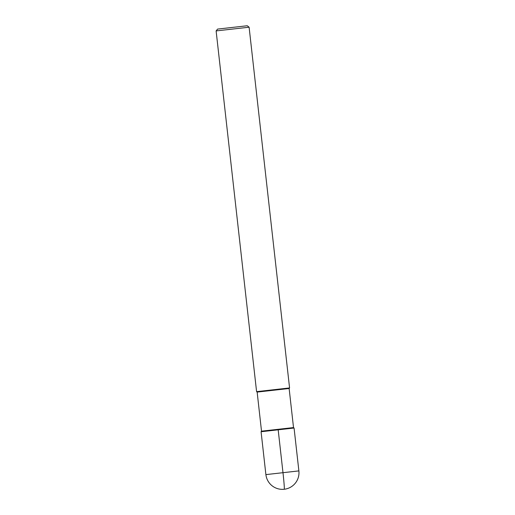 <?xml version="1.0" encoding="UTF-8"?>
<svg xmlns="http://www.w3.org/2000/svg" width="515" height="515" viewBox="0 0 515 515"><rect width="100%" height="100%" fill="white"/><g stroke="black" fill="none" stroke-linecap="round" stroke-linejoin="round"><path stroke-width="0.77" d="M261.092 431.731L294.071 428.023L261.092 431.731M293.518 427.585L289.134 388.497L257.146 392.089L261.517 431.171L293.518 427.579L294.065 428.017L298.88 470.903L265.901 474.611A16.596 16.596 0 0 0 278.242 488.832A16.596 16.596 0 0 0 298.88 470.903M257.146 392.089L256.586 391.645L289.572 387.943L289.134 388.497M249.099 27.211L216.12 30.919L256.586 391.645M247.264 25.75L217.588 29.085L247.264 25.75L249.112 27.218L289.572 387.943M216.12 30.919L217.588 29.085M284.235 489.25A16.596 0.605 -96.4 0 0 283.012 472.918L278.203 430.031M261.517 431.171L261.079 431.718L265.888 474.605"/></g></svg>
